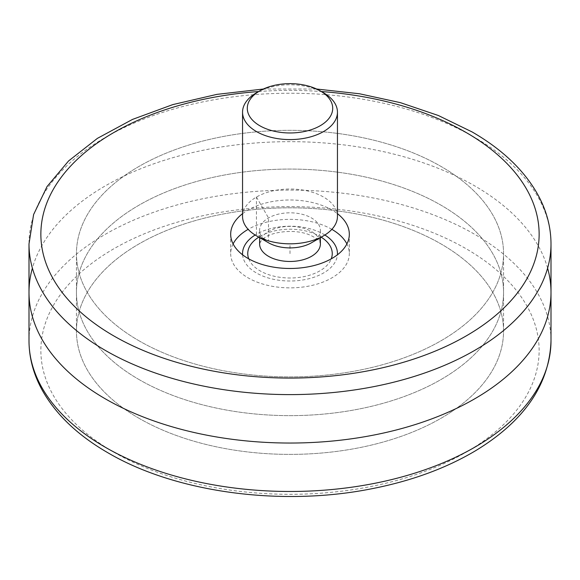<?xml version="1.0" encoding="UTF-8"?>
<svg xmlns="http://www.w3.org/2000/svg" width="580" height="580" viewBox="0 0 580 580"><rect width="100%" height="100%" fill="white"/><g stroke="black" fill="none" stroke-linecap="round" stroke-linejoin="round"><path stroke-width="0.43" stroke-dasharray="2.9 2.17" d="M323.553 92.807A47.451 27.398 0 0 0 256.447 92.807M337.451 216.427A47.451 27.398 0 0 0 308.161 191.11A47.451 27.398 0 0 0 256.447 197.055A47.451 27.398 0 0 0 242.549 216.427M268.511 242.766A30.385 17.545 180 0 1 259.615 230.362A30.385 17.545 180 0 1 268.511 217.957A30.385 17.545 180 0 1 301.629 214.15A30.385 17.545 180 0 1 320.385 230.362A30.385 17.545 180 0 1 311.489 242.766M138.997 340.786A213.549 123.286 0 0 0 371.722 367.51A213.549 123.286 0 0 0 503.549 253.605A213.549 123.286 0 0 0 290 130.319A213.549 123.286 0 0 0 76.451 253.605A213.549 123.286 0 0 0 138.997 340.786A213.549 123.286 0 0 0 371.722 367.51A213.549 123.286 0 0 0 503.549 253.605A213.549 123.286 0 0 0 290 130.319A213.549 123.286 0 0 0 76.451 253.605A213.549 123.286 0 0 0 138.997 340.786M138.997 418.282A213.549 123.286 180 0 1 76.451 331.1A213.549 123.286 180 0 1 290 207.814A213.549 123.286 180 0 1 503.549 331.1A213.549 123.286 180 0 1 371.722 445.005A213.549 123.286 180 0 1 138.997 418.282A213.549 123.286 180 0 1 76.451 331.1A213.549 123.286 180 0 1 290 207.814A213.549 123.286 180 0 1 503.549 331.1A213.549 123.286 180 0 1 371.722 445.005A213.549 123.286 180 0 1 138.997 418.282M233.102 243.919A59.319 34.249 0 0 0 230.68 253.605A59.319 34.249 0 0 0 248.059 277.827A59.319 34.249 0 0 0 312.7 285.251A59.319 34.249 0 0 0 349.32 253.605A59.319 34.249 0 0 0 346.898 243.919M331.854 229.339A59.319 34.249 0 0 0 248.146 229.339M242.549 213.686A59.319 34.249 180 0 1 337.451 213.686A59.319 34.249 0 0 0 242.549 213.686M138.997 379.53A213.549 123.286 0 0 0 496.27 324.263A213.549 123.286 0 0 0 234.733 173.268A213.549 123.286 0 0 0 138.997 379.53A213.549 123.286 0 0 0 496.27 324.263A213.549 123.286 0 0 0 234.733 173.268A213.549 123.286 0 0 0 138.997 379.53M242.592 254.816A47.451 27.398 0 0 0 256.447 272.984A47.451 27.398 0 0 0 307.19 279.147A47.451 27.398 0 0 0 337.408 254.816M324.858 235.016A47.451 27.398 0 0 0 255.142 235.016M256.447 197.055L268.511 217.957L268.511 241.2L256.447 234.233L256.447 197.055M290 253.605L290 244.608M547.607 268.141A261 150.684 0 0 0 290 141.665A261 150.684 0 0 0 32.393 268.141M259.615 243.919A30.385 17.545 180 0 1 268.511 231.514A30.385 17.545 180 0 1 301.629 227.715A30.385 17.545 180 0 1 320.385 243.919C319.616 243.23 322.183 240.359 308.35 234.385C291.269 228.165 269.446 233.037 264.089 238.199L260.594 241.519L259.615 243.919M321.117 237.111A42.253 24.396 0 0 0 260.123 236.357A42.253 24.396 0 0 0 258.803 237.155M248.733 258.832A42.253 24.396 0 0 0 260.123 270.86A42.253 24.396 0 0 0 301.868 277.023A42.253 24.396 0 0 0 331.267 258.832M113.832 452.183A249.139 143.84 0 0 0 530.649 387.701A249.139 143.84 0 0 0 225.518 211.54A249.139 143.84 0 0 0 113.832 452.183M29 340.786A261 150.684 180 0 1 290 190.102A261 150.684 180 0 1 551 340.786M551 243.919A261 150.684 0 0 0 474.556 137.373A261 150.684 0 0 0 190.117 104.704A261 150.684 0 0 0 29 243.919M258.644 91.538A249.139 143.84 180 0 1 321.356 91.538M259.615 230.362L259.615 237.626M320.385 230.362L320.385 237.626M503.549 331.1L503.549 253.605L503.549 331.1M76.451 331.1L76.451 253.605L76.451 331.1M230.68 234.233L230.68 253.605M349.32 234.233L349.32 253.605M316.607 89.023L263.392 89.023"/><path stroke-width="0.87" d="M259.796 125.744A42.71 24.657 180 0 1 259.796 90.871A42.71 24.657 180 0 1 320.204 90.871A42.71 24.657 180 0 1 320.196 125.744A42.71 24.657 180 0 1 259.796 125.744M259.796 90.871L256.447 92.807A47.451 27.398 0 0 0 242.549 112.179A47.451 27.398 0 0 0 256.447 131.559A47.451 27.398 0 0 0 308.161 137.496A47.451 27.398 0 0 0 337.451 112.179A47.451 27.398 0 0 0 323.553 92.807L320.204 90.871M242.549 112.179L242.549 216.427A47.451 27.398 0 0 0 256.447 235.799A47.451 27.398 0 0 0 323.553 235.799L323.553 235.799A47.451 27.398 0 0 0 337.451 216.427L337.451 112.179M256.447 235.799L268.511 242.766A30.385 17.545 180 0 0 311.489 242.766L323.553 235.799L311.489 242.766M346.898 243.919A59.319 34.249 0 0 0 331.854 229.339M248.146 229.339A59.319 34.249 0 0 0 233.102 243.919M248.059 258.448A59.319 34.249 180 0 1 230.68 234.233A59.319 34.249 180 0 1 242.549 213.686A59.319 34.249 0 0 0 248.059 258.448A59.319 34.249 0 0 0 328.867 260.108A59.319 34.249 0 0 0 337.451 213.686A59.319 34.249 180 0 1 349.32 234.233A59.319 34.249 180 0 1 312.7 265.872A59.319 34.249 180 0 1 248.059 258.448M337.408 254.816A47.451 27.398 0 0 0 324.858 235.016M255.142 235.016A47.451 27.398 0 0 0 242.592 254.816M32.393 268.141A261 150.684 0 0 0 105.444 398.909A261 150.684 0 0 0 408.994 426.467A261 150.684 0 0 0 547.607 268.141M320.385 237.626L320.385 243.919A30.385 17.545 180 0 1 311.489 256.324A30.385 17.545 180 0 1 268.511 256.324A30.385 17.545 180 0 1 259.615 243.919L259.615 237.626M258.803 237.155A42.253 24.396 0 0 0 248.733 258.832M331.267 258.832A42.253 24.396 0 0 0 321.117 237.111M29 340.786C29.058 357.875 33.495 374.375 42.297 390.297C55.992 414.584 77.858 435.406 107.902 452.77C175.334 492.435 280.553 506.732 370.584 488.976C410.785 481.219 445.832 468.437 475.723 450.631C524.422 420.957 549.514 384.344 551 340.786A261 150.684 180 0 1 389.883 480.008A261 150.684 180 0 1 105.444 447.339A261 150.684 180 0 1 29 340.786L29 243.919A261 150.684 0 0 0 105.444 350.472A261 150.684 0 0 0 389.883 383.141A261 150.684 0 0 0 551 243.919C550.935 226.751 546.462 210.17 537.58 194.184C523.87 169.998 502.041 149.249 472.098 131.935L438.349 115.507L400.476 102.674L359.52 93.772L316.607 89.023M321.356 91.538A249.139 143.84 180 0 1 466.168 132.523A249.139 143.84 180 0 1 466.168 335.943A249.139 143.84 180 0 1 113.832 335.943A249.139 143.84 180 0 1 54.273 187.681A249.139 143.84 180 0 1 258.644 91.538M551 340.786L551 243.919M263.392 89.023L216.862 94.38L172.753 104.618L132.501 119.415L97.411 138.359L68.592 160.935L47.031 186.571L33.589 214.564L29 243.919"/></g></svg>
